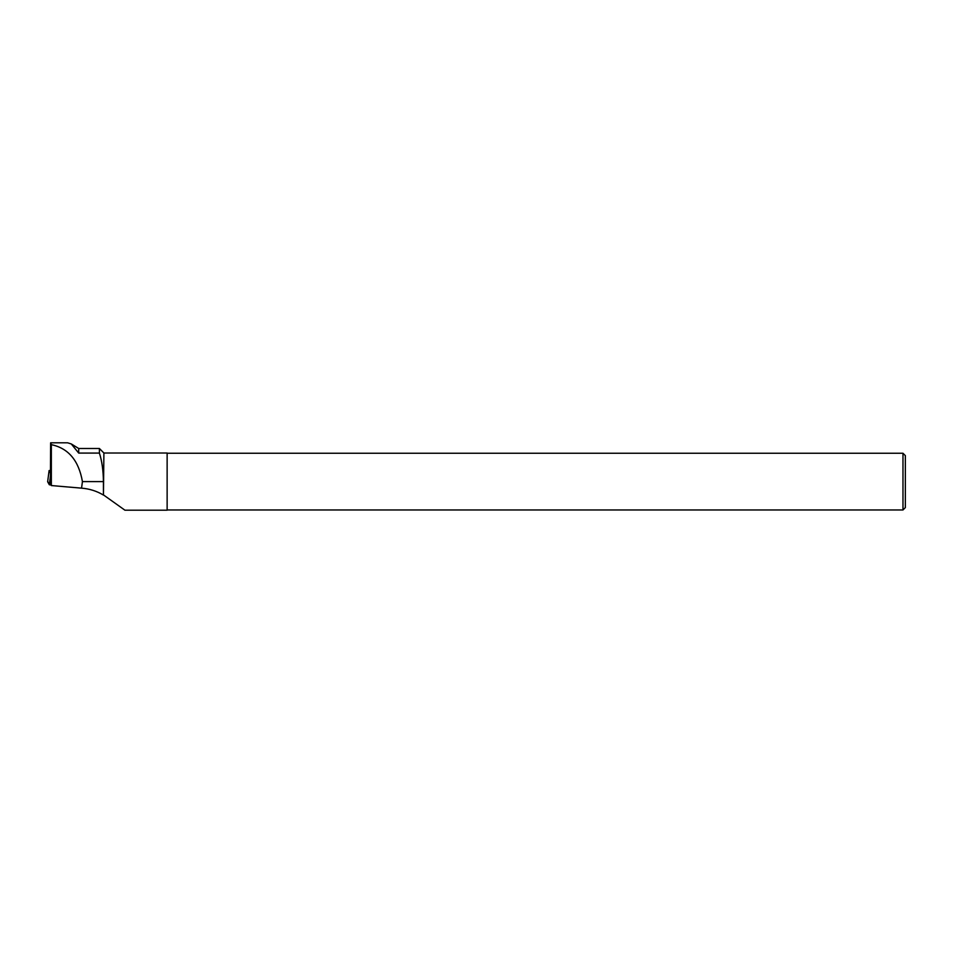 <?xml version="1.0" encoding="UTF-8"?>
<svg xmlns="http://www.w3.org/2000/svg" width="953" height="953" viewBox="0 0 953 953"><rect width="100%" height="100%" fill="white"/><g stroke="black" fill="none" stroke-linecap="round" stroke-linejoin="round"><path stroke-width="1.43" d="M50.473 470.568L49.091 470.568L50.461 473.01M50.997 484.946L49.33 484.755L47.65 481.765L50.997 484.946M50.712 442.8L67.58 442.8L71.296 443.967L78.706 453.08L78.706 448.494L99.398 448.494L103.901 453.009L103.436 495.072C96.801 491.093 89.511 488.782 81.553 488.15L51.343 485.553L51.343 444.67L50.616 442.847L50.414 483.91L51.343 485.553M103.901 495.226L124.891 510.165M51.343 444.67C68.366 448.22 78.73 460.525 82.434 481.61L103.436 481.61C103.258 470.305 101.911 460.787 99.398 453.08L78.706 453.08M99.398 448.494L99.398 453.08M103.436 481.61L103.436 495.072M81.553 488.15L82.434 481.61M103.901 453.009L167.132 453.009L167.132 510.2L124.891 510.2M902.979 481.599L902.979 509.962L905.35 507.592L905.35 455.617L902.979 453.247L902.979 481.599M50.426 481.765L50.199 484.886M49.091 470.568L47.65 481.789L49.091 470.568M49.33 484.755L50.449 475.952M78.706 448.494L71.308 443.955M167.132 509.962L902.979 509.962M167.132 453.247L902.979 453.247"/></g></svg>
